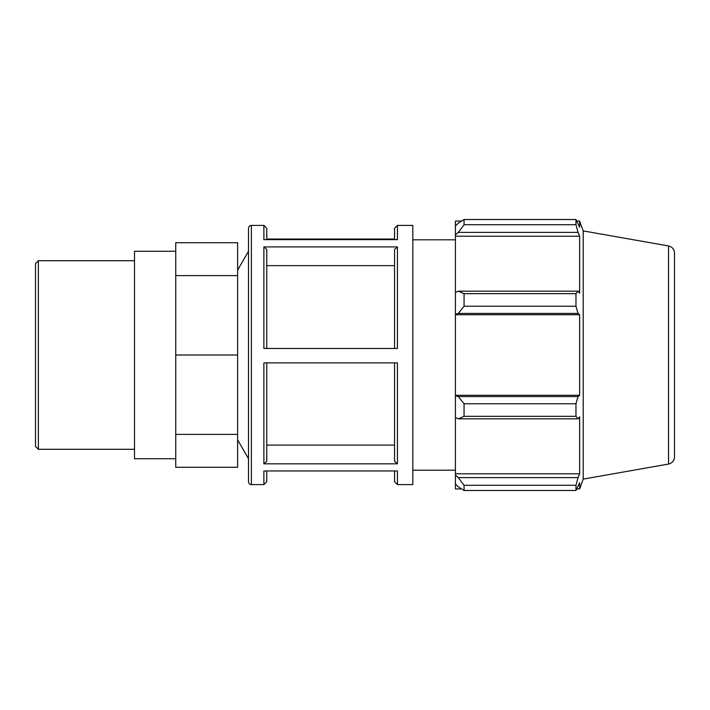 <?xml version="1.0" encoding="UTF-8"?>
<svg xmlns="http://www.w3.org/2000/svg" width="710" height="710" viewBox="0 0 710 710"><rect width="100%" height="100%" fill="white"/><g stroke="black" fill="none" stroke-linecap="round" stroke-linejoin="round"><path stroke-width="1.06" d="M35.5 355L35.5 446.421L38.384 449.297L38.384 260.703L35.5 263.579L35.5 355M237.61 242.722L175.743 242.722L175.743 275.613L237.61 275.613L237.61 242.722M175.743 434.387L237.61 434.387L237.61 467.278L175.743 467.278L175.743 275.613M237.61 434.387L237.61 355L175.743 355M237.61 355L237.61 275.613M394.556 348.477L394.556 249.405L397.44 246.911L263.88 246.911L266.756 249.405L266.756 348.477M263.88 484.602L251.384 484.602L251.384 225.398L263.88 225.398L263.88 239.643L397.44 239.643L397.44 225.398L412.812 225.398L412.812 484.602L397.44 484.602L397.44 470.97L263.88 470.97L263.88 484.602L266.756 481.717L266.756 470.97L266.756 481.717M263.88 246.911L263.88 348.477L397.44 348.477L397.44 246.911M394.556 239.03L266.756 239.03M266.756 362.881L266.756 461.34L263.88 463.834L397.44 463.834L394.556 461.34L394.556 362.881M397.44 463.834L397.44 362.881L263.88 362.881L263.88 463.834M266.756 239.643L266.756 228.283L266.756 239.643M397.44 225.398L394.556 228.283L394.556 239.643M394.556 470.97L394.556 481.717L397.44 484.602M237.61 270.128L248.5 251.269L248.5 228.283L248.5 481.717L248.5 269.365M394.556 265.655L266.756 265.655M266.756 445.099L394.556 445.099M461.544 488.924L455.412 488.924L455.412 484.096L458.296 486.838L464.056 490.495L464.056 485.285L458.296 477.617L455.412 475.07L455.412 484.096M455.412 475.07L455.412 417.507L458.296 418.829L464.056 416.326L464.056 403.759L458.296 396.57L455.412 395.701L455.412 417.507M455.412 395.701L455.412 314.299L458.296 313.43L464.056 306.241L464.056 293.674L458.296 291.171L455.412 292.493L455.412 314.299M455.412 292.493L455.412 234.93L458.296 232.383L464.056 224.715L464.056 219.505L458.296 223.162L455.412 225.904L455.412 234.93M455.412 225.904L455.412 221.076L461.544 221.076M668.554 245.953C672.246 246.876 674.225 249.245 674.5 253.044L674.5 456.956C674.225 460.754 672.246 463.124 668.554 464.047L668.554 245.953L583.212 230.901L579.635 221.076L579.635 227.28L575.97 219.505L575.97 224.715L464.056 224.715M464.056 219.505L575.97 219.505M458.296 232.383L578.064 232.383L579.635 236.208L579.635 293.159L578.064 291.171L458.296 291.171M464.056 293.674L575.97 293.674L578.064 291.171M455.412 395.275L579.635 395.275L578.064 396.57L458.296 396.57M464.056 403.759L575.97 403.759L578.064 396.57M455.412 473.792L579.635 473.792L578.064 477.617L458.296 477.617M464.056 485.285L575.97 485.285L578.064 477.617M458.296 313.43L578.064 313.43L575.97 306.241L464.056 306.241M455.412 314.725L579.635 314.725L579.635 395.275M578.064 313.43L579.635 314.725M583.212 230.901L583.212 479.099L579.635 488.924L579.635 482.72L575.97 490.495L464.056 490.495M575.97 403.759L575.97 416.326L464.056 416.326M458.296 418.829L578.064 418.829L575.97 416.326M578.064 418.829L579.635 416.841L579.635 473.792M575.97 485.285L575.97 490.495M578.064 232.383L575.97 224.715M575.97 293.674L575.97 306.241M455.412 236.208L579.635 236.208M175.743 251.269L134.501 251.269L134.501 458.731L175.743 458.731M38.384 449.297L134.501 449.297M38.384 260.703L134.501 260.703M263.88 225.398L266.756 228.283M251.384 225.398C249.76 225.443 248.802 226.401 248.5 228.283M251.384 484.602C249.76 484.557 248.802 483.599 248.5 481.717M668.554 464.047L583.212 479.099M576.884 221.076L579.635 221.076M576.884 488.924L579.635 488.924M237.61 439.872L248.5 458.731M412.812 470.197L455.412 470.197M412.812 239.802L455.412 239.802"/></g></svg>
